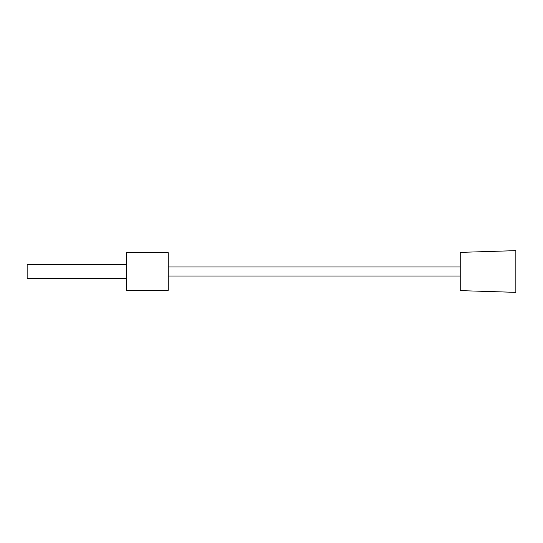 <?xml version="1.0" encoding="UTF-8"?>
<svg xmlns="http://www.w3.org/2000/svg" width="543" height="543" viewBox="0 0 543 543"><rect width="100%" height="100%" fill="white"/><g stroke="black" fill="none" stroke-linecap="round" stroke-linejoin="round"><path stroke-width="0.81" d="M126.56 278.45L27.15 278.45L27.15 264.55L126.56 264.55M126.56 290.267L126.56 252.733L168.269 252.733L168.269 290.267L126.56 290.267M460.24 290.62L460.24 252.38L515.85 250.642L515.85 292.358L460.24 290.62M460.24 266.98L168.269 266.98M460.24 276.02L168.269 276.02"/></g></svg>
